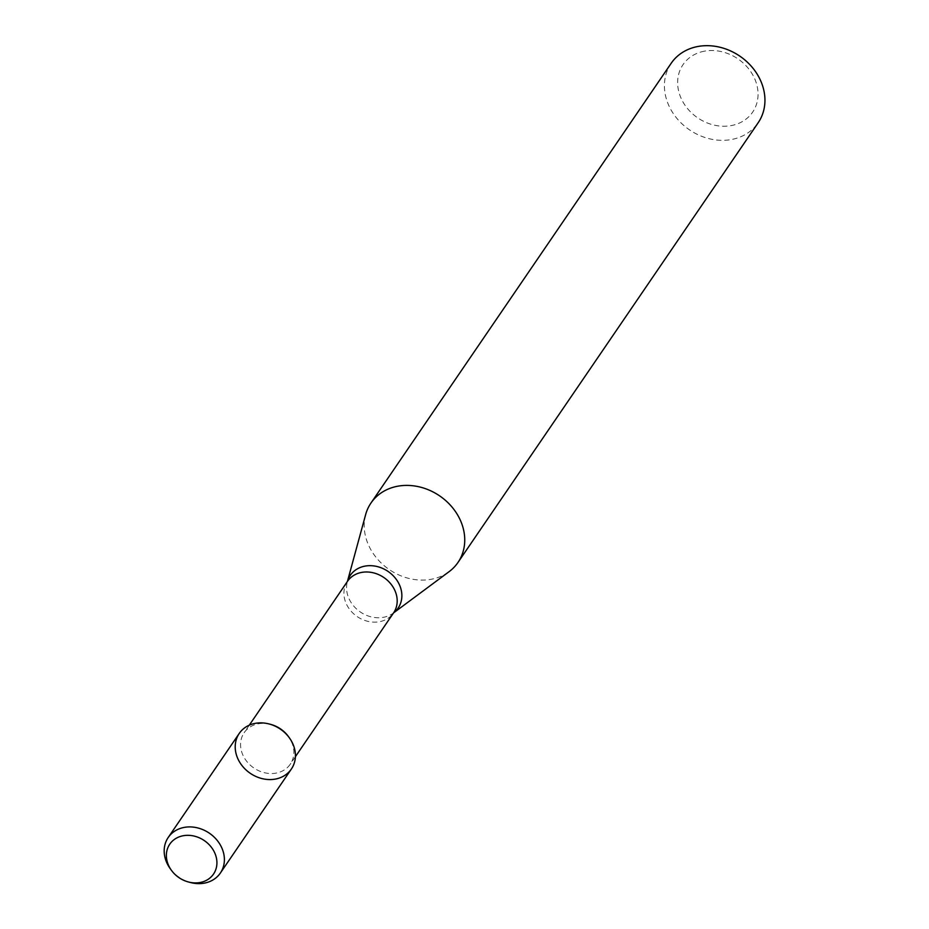 <?xml version="1.0" encoding="UTF-8"?>
<svg xmlns="http://www.w3.org/2000/svg" width="929" height="929" viewBox="0 0 929 929"><rect width="100%" height="100%" fill="white"/><g stroke="black" fill="none" stroke-linecap="round" stroke-linejoin="round"><path stroke-width="0.7" stroke-dasharray="4.64 3.48" d="M270.467 724.318A27.928 23.655 -145.7 0 0 258.413 723.784A27.928 23.655 -145.7 0 0 244.141 732.714A27.928 23.655 -145.7 0 0 253.872 767.993A27.928 23.655 -145.7 0 0 290.266 764.207A27.928 23.655 -145.7 0 0 288.501 736.639M365.643 514.596A52.686 44.627 -145.7 0 0 389.309 569.605A52.686 44.627 -145.7 0 0 449.16 571.614M671.168 63.3A52.686 44.627 -145.7 0 0 689.515 129.863A52.686 44.627 -145.7 0 0 758.192 122.709M704.577 51.141A42.153 35.708 -145.7 0 0 691.594 112.943A42.153 35.708 -145.7 0 0 757.344 101.064A42.153 35.708 -145.7 0 0 704.577 51.141M170.216 868.638A31.563 26.732 -145.7 0 0 190.596 882.55M239.252 733.422A31.563 26.732 -145.7 0 0 250.249 773.3A31.563 26.732 -145.7 0 0 291.381 769.015M347.492 581.333A27.928 23.655 -145.7 0 0 357.224 616.612A27.928 23.655 -145.7 0 0 393.617 612.815L393.292 613.105A28.985 24.56 -145.7 0 0 393.548 612.919L393.292 613.105A28.985 24.56 -145.7 0 1 360.359 612.002A28.985 24.56 -145.7 0 1 347.341 581.728L347.423 581.438A28.985 24.56 -145.7 0 0 347.341 581.728L347.492 581.333M249.286 725.189L244.141 732.714M295.399 756.682L290.266 764.207"/><path stroke-width="1.39" d="M188.564 882.016L190.596 882.55A31.563 26.732 -145.7 0 0 220.347 873.063L291.381 769.015A31.563 26.732 -145.7 0 0 288.513 736.709A31.563 26.732 -145.7 0 0 255.382 723.331A31.563 26.732 -145.7 0 0 238.068 759.19A31.563 26.732 -145.7 0 0 280.848 777.468A31.563 26.732 -145.7 0 0 289.383 737.858A31.563 26.732 -145.7 0 0 269.004 723.946A31.563 26.732 -145.7 0 0 255.382 723.331A31.563 26.732 -145.7 0 0 239.252 733.422L168.219 837.482A31.563 26.732 -145.7 0 0 170.216 868.638L171.447 870.345A26.488 22.435 -145.7 0 0 188.564 882.016A26.488 22.435 -145.7 0 0 216.782 860.254A26.488 22.435 -145.7 0 0 183.315 835.717A26.488 22.435 -145.7 0 0 171.447 870.345M289.383 737.858L288.501 736.639A27.928 23.655 -145.7 0 0 270.467 724.318L269.004 723.946M397.891 486.181A52.686 44.627 -145.7 0 0 370.961 503.042A52.686 44.627 -145.7 0 0 365.643 514.596L347.423 581.438A28.985 24.56 -145.7 0 1 365.085 566.098A28.985 24.56 -145.7 0 1 397.717 581.542A28.985 24.56 -145.7 0 1 393.548 612.919L449.16 571.614A52.686 44.627 -145.7 0 0 457.985 562.451A52.686 44.627 -145.7 0 0 453.201 508.511A52.686 44.627 -145.7 0 0 397.891 486.181M457.985 562.451L758.192 122.709A52.686 44.627 -145.7 0 0 753.407 68.781A52.686 44.627 -145.7 0 0 698.109 46.45A52.686 44.627 -145.7 0 0 671.168 63.3L370.961 503.042M220.347 873.063A31.563 26.732 -145.7 0 0 217.479 840.757A31.563 26.732 -145.7 0 0 184.348 827.379A31.563 26.732 -145.7 0 0 168.219 837.482M295.399 756.682L393.617 612.815A27.928 23.655 -145.7 0 0 391.074 584.236A27.928 23.655 -145.7 0 0 361.764 572.392A27.928 23.655 -145.7 0 0 347.492 581.333L249.286 725.189"/></g></svg>
